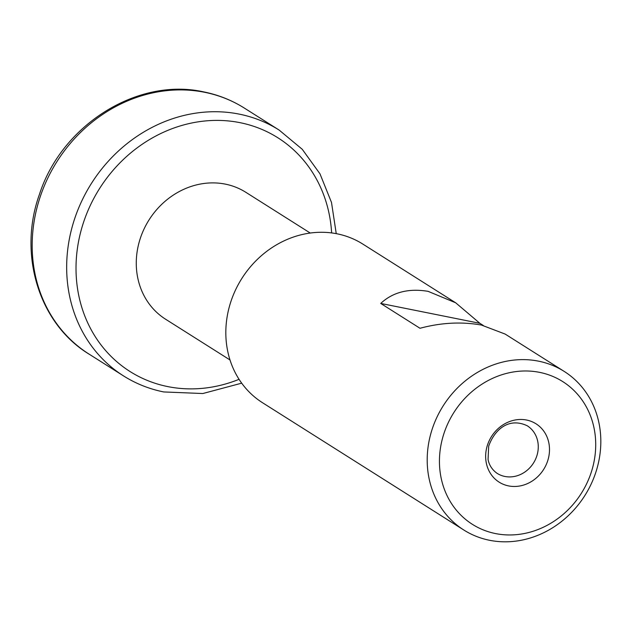 <?xml version="1.0" encoding="UTF-8"?>
<svg xmlns="http://www.w3.org/2000/svg" width="632" height="632" viewBox="0 0 632 632"><rect width="100%" height="100%" fill="white"/><g stroke="black" fill="none" stroke-linecap="round" stroke-linejoin="round"><path stroke-width="0.95" d="M483.227 325.433L479.878 323.315L455.688 302.799L362.8 244.063A93.852 83.843 -57.7 0 0 337.14 233.824A93.852 83.843 122.3 0 0 234.504 292.205A93.852 83.843 122.3 0 0 262.485 402.703L463.856 530.035A93.852 83.843 122.3 0 0 489.508 540.273A93.852 83.843 -57.7 0 0 592.144 481.892A93.852 83.843 -57.7 0 0 564.171 371.395A93.852 83.843 -57.7 0 0 538.511 361.156A93.852 83.843 122.3 0 0 435.875 419.537A93.852 83.843 122.3 0 0 463.856 530.035M564.171 371.395L505.142 334.067L481.41 325.046C461.518 321.554 441.049 322.628 420.003 328.277L380.717 303.431L479.878 323.315M455.688 302.799L428.109 291.344C408.659 288.129 392.859 292.158 380.717 303.431M539.625 372.367A84.467 75.461 122.3 0 0 442.613 437.937A84.467 75.461 122.3 0 0 495.528 533.574A84.467 75.461 -57.7 0 0 592.539 468.004A84.467 75.461 -57.7 0 0 539.625 372.367M548.205 459.108A34.507 30.834 -57.7 0 1 508.562 485.905A34.507 30.834 -57.7 0 1 486.948 446.832A34.507 30.834 -57.7 0 1 526.582 420.035A34.507 30.834 -57.7 0 1 548.205 459.108M310.249 233.042L245.848 192.31A75.082 67.071 -57.7 0 0 225.324 184.125A75.082 67.071 122.3 0 0 143.211 230.83A75.082 67.071 122.3 0 0 165.592 319.223L230.001 359.956M537.216 454.598A28.156 25.154 -57.7 0 1 497.179 473.384C490.092 468.446 488.386 461.708 488.062 459.298L488.686 446.192C494.208 430.337 508.373 416.788 527.278 425.794A28.156 25.154 122.3 0 1 537.216 454.598M331.634 232.924A138.29 123.548 -57.7 0 0 240.042 122.671A138.29 123.548 122.3 0 0 81.212 230.032A138.29 123.548 122.3 0 0 167.835 386.61A138.29 123.548 -57.7 0 0 239.054 379.318M89.001 354.07A145.471 129.955 122.3 0 0 90.005 354.702C39.192 324.532 17.672 254.649 39.421 194.443C61.66 125.01 137.507 77.057 203.749 91.901C218.798 94.942 232.718 100.575 245.493 108.815A145.471 129.955 -57.7 0 0 244.497 108.175A145.471 129.955 -57.7 0 0 204.721 92.304A145.471 129.955 122.3 0 0 45.63 182.798A145.471 129.955 122.3 0 0 89.001 354.07L123.485 375.882A145.471 129.955 122.3 0 1 80.122 204.602A145.471 129.955 122.3 0 1 239.204 114.115A145.471 129.955 -57.7 0 1 278.981 129.979A145.471 129.955 -57.7 0 1 279.233 130.145L302.254 149.294L319.982 173.832L331.5 202.445L336.24 233.643M123.485 375.882A145.471 129.955 122.3 0 0 123.738 376.04C136.022 383.743 149.357 389.043 163.728 391.943L202.809 393.531L241.685 383.166M244.489 108.175L278.981 129.979"/></g></svg>
